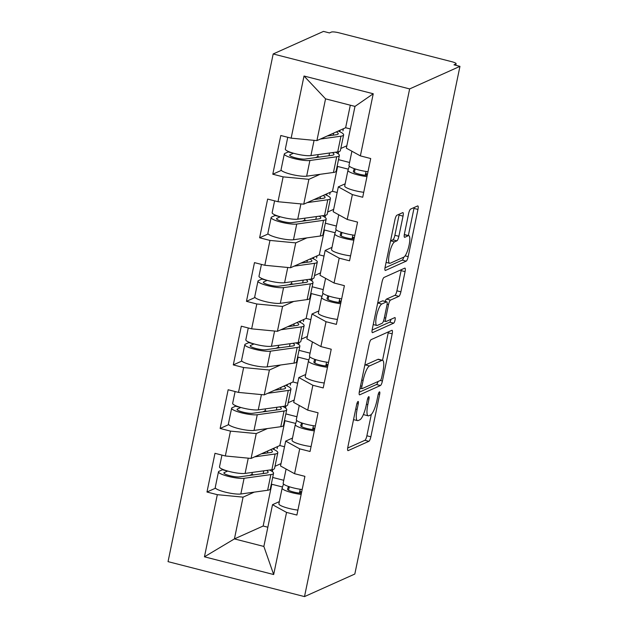 <?xml version="1.0" encoding="UTF-8"?>
<svg xmlns="http://www.w3.org/2000/svg" width="628" height="628" viewBox="0 0 628 628"><rect width="100%" height="100%" fill="white"/><g stroke="black" fill="none" stroke-linecap="round" stroke-linejoin="round"><path stroke-width="0.94" d="M358.031 401.473A2.905 0.707 104.4 0 0 356.641 404.628L347.841 447.12A4.153 1.005 104.4 0 0 347.959 450.629A4.153 1.005 104.4 0 0 348.163 450.606L368.887 441.319A4.153 1.005 104.4 0 0 370.865 436.798L379.665 394.306A2.905 0.707 104.4 0 0 379.579 391.848A2.905 0.707 104.4 0 0 379.438 391.864A2.905 0.707 104.4 0 0 378.056 395.028L376.918 400.531A13.298 3.218 104.4 0 1 370.583 414.975L368.856 415.752A13.298 3.218 104.4 0 1 368.204 415.83A13.298 3.218 104.4 0 1 367.82 404.605L368.958 399.11A2.905 0.707 104.4 0 0 368.871 396.653A2.905 0.707 104.4 0 0 368.73 396.668A2.905 0.707 104.4 0 0 367.349 399.832L366.21 405.327A13.298 3.218 104.4 0 1 359.875 419.779L358.148 420.556A13.298 3.218 104.4 0 1 357.497 420.634A13.298 3.218 104.4 0 1 357.112 409.409L358.25 403.906A2.905 0.707 104.4 0 0 358.172 401.449A2.905 0.707 104.4 0 0 358.031 401.473M403.043 216.118A4.153 1.005 104.4 0 0 402.925 212.609A4.153 1.005 104.4 0 0 402.721 212.633L396.904 215.239A4.153 1.005 104.4 0 0 394.926 219.761L385.152 266.947A4.153 1.005 104.4 0 0 385.278 270.456A4.153 1.005 104.4 0 0 385.474 270.433L406.198 261.146A4.153 1.005 104.4 0 0 408.176 256.624L417.95 209.43A4.153 1.005 104.4 0 0 417.832 205.921A4.153 1.005 104.4 0 0 417.628 205.953L410.602 209.1A4.153 1.005 104.4 0 0 408.624 213.614L404.44 233.812A4.153 1.005 104.4 0 0 404.565 237.321A4.153 1.005 104.4 0 0 404.77 237.298L408.247 235.736A11.116 2.693 104.4 0 1 408.789 235.665A11.116 2.693 104.4 0 1 408.891 246.074A11.116 2.693 104.4 0 1 403.82 257.127L390.176 263.25A11.116 2.693 104.4 0 1 389.635 263.313A11.116 2.693 104.4 0 1 389.541 252.903A11.116 2.693 104.4 0 1 394.612 241.851L396.88 240.83A4.153 1.005 104.4 0 0 398.859 236.316L403.043 216.118L399.063 215.098A4.153 1.005 104.4 0 0 399.22 214.203M459.955 66.356L354.82 574.039L304.509 596.6L409.644 88.917L459.955 66.356L453.989 64.825L455.865 63.985A6.351 1.162 11.7 0 0 456.116 63.742A6.351 1.162 11.7 0 0 451.658 61.67L339.057 32.829A6.351 1.162 11.7 0 0 331.333 32.091L329.457 32.931L323.491 31.4L273.18 53.961L409.644 88.917M371.148 339.622A4.153 1.005 104.4 0 0 369.17 344.136L359.397 391.33A4.153 1.005 104.4 0 0 359.514 394.839A4.153 1.005 104.4 0 0 359.718 394.816L380.442 385.521A4.153 1.005 104.4 0 0 382.421 381.008L392.194 333.813A4.153 1.005 104.4 0 0 392.068 330.304A4.153 1.005 104.4 0 0 391.872 330.328L371.148 339.622M372.278 329.143L382.052 281.948A4.153 1.005 104.4 0 1 384.03 277.435L404.746 268.14A4.153 1.005 104.4 0 1 404.95 268.117A4.153 1.005 104.4 0 1 405.068 271.626L400.892 291.824A4.153 1.005 104.4 0 1 398.906 296.338L390.506 300.106A4.153 1.005 104.4 0 0 388.528 304.619L385.749 318.019A4.153 1.005 104.4 0 0 385.875 321.528A4.153 1.005 104.4 0 0 386.079 321.505L394.824 317.58A2.905 0.707 104.4 0 1 394.965 317.564A2.905 0.707 104.4 0 1 394.988 320.288A2.905 0.707 104.4 0 1 393.662 323.177L372.6 332.62A4.153 1.005 104.4 0 1 372.396 332.652A4.153 1.005 104.4 0 1 372.278 329.143M349.576 162.487L338.5 159.645M338.178 153.789L338.61 151.717M342.919 130.907L343.367 128.756M336.412 226.049L325.335 223.207M325.014 217.359L325.445 215.278M329.755 194.468L330.202 192.317M323.255 289.61L312.171 286.768M311.849 280.92L312.281 278.84M316.591 258.029L317.038 255.879M310.091 353.171L299.007 350.33M298.692 344.482L299.116 342.401M303.426 321.591L303.874 319.44M296.926 416.733L285.842 413.899M285.528 408.043L285.96 405.963M290.269 385.152L290.709 383.002M273.18 53.961L168.045 561.644L304.509 596.6M281.336 170.376L272.788 174.215L283.134 176.861L308.89 179.325L320.068 174.317M272.788 174.215L280.802 135.507L291.149 138.152L304.015 76.019L373.244 93.753L360.378 155.885L370.716 158.539L362.701 197.247L352.363 194.594L347.213 219.447L357.56 222.1L349.545 260.808L339.199 258.155L334.049 283.008L344.395 285.661L336.38 324.37L326.034 321.717L320.884 346.57L331.231 349.223L323.216 387.931L312.87 385.278L307.72 410.139L318.066 412.784L310.051 451.493L299.705 448.847L294.563 473.7L304.902 476.346L296.887 515.054L286.541 512.409L273.675 574.542L204.445 556.808L217.319 494.676L243.075 497.14L254.254 492.124M215.522 488.192L206.973 492.022L217.319 494.676M206.973 492.022L214.988 453.314L225.334 455.967L230.476 431.114L256.232 433.579L267.418 428.563M228.686 424.63L220.138 428.461L230.476 431.114M220.138 428.461L228.152 389.752L238.491 392.406L243.64 367.545L269.396 370.018L280.575 365.001M241.851 361.061L233.294 364.899L243.64 367.545M233.294 364.899L241.317 326.191L251.655 328.844L256.805 303.983L282.561 306.456L293.739 301.44M255.007 297.499L246.459 301.338L256.805 303.983M246.459 301.338L254.473 262.63L264.82 265.275L269.969 240.422L295.725 242.887L306.904 237.879M268.172 233.938L259.623 237.776L269.969 240.422M259.623 237.776L267.638 199.068L277.984 201.714L283.134 176.861M365.606 173.611L367.058 173.987L365.37 174.741M345.165 183.808L338.327 186.869L352.363 194.594M347.213 219.447L333.185 211.722L338.327 186.869M337.032 166.703L337.621 166.444L332.471 191.297L303.74 204.179L308.89 179.325M348.328 169.183L337.621 166.444M337.165 192.498L332.471 191.297M277.984 201.714L303.74 204.179M352.441 237.172L353.902 237.549L352.214 238.302M332 247.369L325.171 250.431L339.199 258.155M334.049 283.008L320.021 275.284L325.171 250.431M323.875 230.272L324.456 230.005L319.307 254.858L290.576 267.748L295.725 242.887M335.164 232.752L324.456 230.005M324.001 256.059L319.307 254.858M264.82 265.275L290.576 267.748M339.285 300.741L340.737 301.11L339.049 301.864M318.836 310.931L312.006 313.992L326.034 321.717M320.884 346.57L306.856 338.845L312.006 313.992M310.711 293.833L311.292 293.566L306.142 318.42L277.411 331.309L282.561 306.456M321.999 296.314L311.292 293.566M310.836 319.628L306.142 318.42M251.655 328.844L277.411 331.309M326.12 364.303L327.573 364.672L325.885 365.433M305.671 374.492L298.842 377.554L312.87 385.278M307.72 410.139L293.692 402.415L298.842 377.554M297.546 357.395L298.127 357.128L292.986 381.989L264.255 394.871L269.396 370.018M308.843 359.875L298.127 357.128M297.672 383.19L292.986 381.989M238.491 392.406L264.255 394.871M312.956 427.864L314.408 428.233L312.72 428.995M292.507 438.054L285.677 441.115L299.705 448.847M294.563 473.7L280.528 465.976L285.677 441.115M284.382 420.956L284.963 420.697L279.821 445.55L251.09 458.432L256.232 433.579M295.678 423.437L284.963 420.697M284.508 446.751L279.821 445.55M225.334 455.967L251.09 458.432M283.762 480.294L272.678 477.461M272.364 471.604L272.795 469.524M277.105 448.722L277.545 446.563M299.791 491.426L301.244 491.795L299.556 492.556M279.35 501.615L272.513 504.684L286.541 512.409M243.075 497.14L234.425 538.903L263.862 546.446L272.513 504.684M271.218 484.518L271.806 484.259L263.156 526.021L234.425 538.903L204.445 556.808M282.514 486.998L271.806 484.259M263.156 526.021L267.85 527.222M263.862 546.446L273.675 574.542M360.378 155.885L346.342 148.161L354.993 106.399L325.555 98.855L316.904 140.617L345.636 127.735L350.306 105.198M350.33 128.936L345.636 127.735M354.993 106.399L373.244 93.753M291.149 138.152L316.904 140.617M304.015 76.019L325.555 98.855M272.159 471.455L272.552 469.579M324.809 217.209L325.202 215.326M298.488 344.332L298.873 342.456M285.324 407.894L285.709 406.018M311.645 280.771L312.038 278.895M337.974 153.648L338.366 151.764M363.541 414.19A13.298 3.218 104.4 0 0 364.224 414.818L368.204 415.83M347.684 448.015L364.907 440.299A4.153 1.005 104.4 0 0 366.885 435.777L371.305 414.456M360.535 385.851L361.916 386.212A2.905 0.707 104.4 0 0 362.003 388.669A2.905 0.707 104.4 0 0 362.144 388.646L380.333 380.49A2.905 0.707 104.4 0 0 381.714 377.334L382.915 371.533A13.298 3.218 104.4 0 0 382.538 360.307L388.214 332.793A4.153 1.005 104.4 0 0 388.371 331.898M359.24 392.225L376.462 384.501A4.153 1.005 104.4 0 0 378.048 381.518M364.75 365.465A13.298 3.218 104.4 0 1 365.472 364.939L377.907 359.365A13.298 3.218 104.4 0 1 378.558 359.287L382.538 360.307A13.298 3.218 104.4 0 0 381.887 360.386L369.452 365.959A13.298 3.218 104.4 0 0 363.117 380.411L361.916 386.212M385.16 301.416A4.153 1.005 104.4 0 1 386.526 299.085L394.934 295.317A4.153 1.005 104.4 0 0 396.912 290.803L401.096 270.605A4.153 1.005 104.4 0 0 401.253 269.71M372.121 330.038L389.682 322.156A2.905 0.707 104.4 0 0 391.009 319.291M381.785 304.015A11.116 2.693 104.4 0 0 376.714 315.075A11.116 2.693 104.4 0 0 376.816 325.477A11.116 2.693 104.4 0 0 377.357 325.414L382.162 323.255A4.153 1.005 104.4 0 0 384.14 318.741L386.919 305.341A4.153 1.005 104.4 0 0 386.793 301.833A4.153 1.005 104.4 0 0 386.589 301.856L381.785 304.015L377.805 302.994A11.116 2.693 104.4 0 0 377.679 303.065M386.793 301.833L382.813 300.812A4.153 1.005 104.4 0 0 382.617 300.843L386.589 301.856M377.805 302.994L382.617 300.843M390.553 240.869A11.116 2.693 104.4 0 1 390.632 240.83L392.9 239.81A4.153 1.005 104.4 0 0 394.879 235.296L399.063 215.098M408.789 235.665L404.809 234.644A11.116 2.693 104.4 0 0 404.283 234.707L408.247 235.736M408.349 235.555L413.97 208.418A4.153 1.005 104.4 0 0 414.127 207.515M384.995 267.842L402.218 260.125A4.153 1.005 104.4 0 0 403.804 257.135M270.519 449.719A15.661 2.873 -168.3 0 1 272.411 451.618A15.661 2.873 -168.3 0 1 271.798 452.215A15.661 2.873 -168.3 0 1 270.448 452.56L261.374 453.816M254.591 456.862L275.142 454.005A21.164 3.886 11.7 0 0 276.972 453.542A21.164 3.886 11.7 0 0 277.804 452.741A21.164 3.886 11.7 0 0 272.442 448.855M221.943 455.096L219.494 466.918A13.965 2.559 11.7 0 0 229.448 471.518A13.965 2.559 11.7 0 0 245.101 473.418L271.893 469.689A21.164 3.886 11.7 0 0 273.722 469.226A21.164 3.886 11.7 0 0 274.554 468.425L277.804 452.741M266.515 470.435A15.661 2.873 -168.3 0 1 268.148 472.201A15.661 2.873 -168.3 0 1 267.536 472.79A15.661 2.873 -168.3 0 1 266.186 473.135L239.386 476.864A8.462 1.554 -168.3 0 1 229.903 475.71A8.462 1.554 -168.3 0 1 223.874 472.923A8.462 1.554 -168.3 0 1 224.204 472.601L227.603 471.079A2.543 0.612 104.4 0 0 227.666 471.039M222.783 469.375A2.543 0.612 -75.6 0 1 222.438 469.752L219.031 471.275A13.965 2.559 11.7 0 0 218.481 471.809A13.965 2.559 11.7 0 0 228.435 476.409A13.965 2.559 11.7 0 0 244.088 478.308L270.88 474.58A21.164 3.886 11.7 0 0 272.709 474.116A21.164 3.886 11.7 0 0 273.541 473.316A21.164 3.886 11.7 0 0 269.53 470.019M218.481 471.809L215.239 487.493A13.965 2.559 11.7 0 0 225.185 492.101A13.965 2.559 11.7 0 0 240.838 493.993L267.63 490.264A21.164 3.886 11.7 0 0 269.459 489.809A21.164 3.886 11.7 0 0 270.291 489L273.541 473.316M274.263 448.039L273.957 449.515M249.606 475.443L251.914 474.407L253.72 474.87M252.33 472.413L251.914 474.407M263.736 470.827L263.171 473.551M274.993 466.298L281.022 463.59M241.819 457.545A13.965 2.559 11.7 0 0 244.064 457.757M267.858 450.912L267.434 452.976M302.178 489.534A13.965 2.559 -168.3 0 1 283.157 483.222A13.965 2.559 -168.3 0 1 283.173 483.168M301.165 494.417A13.965 2.559 -168.3 0 1 282.145 488.113A13.965 2.559 -168.3 0 1 282.16 488.058L283.518 484M297.915 510.109A13.965 2.559 -168.3 0 1 278.895 503.797A13.965 2.559 -168.3 0 1 278.911 503.742M299.446 493.098L300.239 489.267M288.464 486.449L287.538 489.196A8.462 1.554 11.7 0 0 287.53 489.228A8.462 1.554 11.7 0 0 292.326 491.685A8.462 1.554 11.7 0 0 301.409 493.231M283.683 386.157A15.661 2.873 -168.3 0 1 285.575 388.057A15.661 2.873 -168.3 0 1 284.963 388.654A15.661 2.873 -168.3 0 1 283.605 388.999L274.538 390.255M267.756 393.301L288.307 390.443A21.164 3.886 11.7 0 0 290.136 389.98A21.164 3.886 11.7 0 0 290.96 389.172A21.164 3.886 11.7 0 0 285.607 385.294M235.108 391.534L232.658 403.357A13.965 2.559 11.7 0 0 242.612 407.957A13.965 2.559 11.7 0 0 258.265 409.856L285.057 406.128A21.164 3.886 11.7 0 0 286.886 405.664A21.164 3.886 11.7 0 0 287.718 404.864L290.96 389.172M279.68 406.873A15.661 2.873 -168.3 0 1 281.313 408.64A15.661 2.873 -168.3 0 1 280.7 409.228A15.661 2.873 -168.3 0 1 279.35 409.574L252.55 413.303A8.462 1.554 -168.3 0 1 243.067 412.149A8.462 1.554 -168.3 0 1 237.039 409.362A8.462 1.554 -168.3 0 1 237.368 409.04L240.767 407.509A2.543 0.612 104.4 0 0 240.83 407.478M235.947 405.814A2.543 0.612 -75.6 0 1 235.594 406.19L232.195 407.713A13.965 2.559 11.7 0 0 231.646 408.247A13.965 2.559 11.7 0 0 241.599 412.847A13.965 2.559 11.7 0 0 257.252 414.747L284.044 411.018A21.164 3.886 11.7 0 0 285.873 410.555A21.164 3.886 11.7 0 0 286.706 409.754A21.164 3.886 11.7 0 0 282.694 406.457M231.646 408.247L228.396 423.931A13.965 2.559 11.7 0 0 238.35 428.531A13.965 2.559 11.7 0 0 254.002 430.431L280.795 426.702A21.164 3.886 11.7 0 0 282.624 426.239A21.164 3.886 11.7 0 0 283.456 425.439L286.706 409.754M287.428 384.477L287.122 385.953M262.771 411.874L265.079 410.845L266.884 411.309M265.495 408.852L265.079 410.845M276.901 407.258L276.336 409.99M288.158 402.736L294.187 400.028M254.984 393.984A13.965 2.559 11.7 0 0 257.229 394.196M281.022 387.35L280.598 389.415M296.848 322.596A15.661 2.873 -168.3 0 1 298.74 324.495A15.661 2.873 -168.3 0 1 298.119 325.092A15.661 2.873 -168.3 0 1 296.769 325.43L287.702 326.693M280.92 329.739L301.471 326.874A21.164 3.886 11.7 0 0 303.293 326.419A21.164 3.886 11.7 0 0 304.125 325.61A21.164 3.886 11.7 0 0 298.771 321.732M248.272 327.973L245.823 339.795A13.965 2.559 11.7 0 0 255.777 344.395A13.965 2.559 11.7 0 0 271.429 346.295L298.221 342.566A21.164 3.886 11.7 0 0 300.051 342.103A21.164 3.886 11.7 0 0 300.875 341.302L304.125 325.61M292.836 343.312A15.661 2.873 -168.3 0 1 294.477 345.07A15.661 2.873 -168.3 0 1 293.865 345.667A15.661 2.873 -168.3 0 1 292.507 346.012L265.715 349.733A8.462 1.554 -168.3 0 1 256.232 348.587A8.462 1.554 -168.3 0 1 250.203 345.8A8.462 1.554 -168.3 0 1 250.533 345.479L253.932 343.948A2.543 0.612 104.4 0 0 253.995 343.916M249.112 342.252A2.543 0.612 -75.6 0 1 248.759 342.629L245.36 344.152A13.965 2.559 11.7 0 0 244.81 344.678A13.965 2.559 11.7 0 0 254.764 349.286A13.965 2.559 11.7 0 0 270.417 351.178L297.209 347.457A21.164 3.886 11.7 0 0 299.038 346.994A21.164 3.886 11.7 0 0 299.862 346.193A21.164 3.886 11.7 0 0 295.859 342.896M244.81 344.678L241.56 360.37A13.965 2.559 11.7 0 0 251.514 364.97A13.965 2.559 11.7 0 0 267.167 366.87L293.959 363.141A21.164 3.886 11.7 0 0 295.788 362.678A21.164 3.886 11.7 0 0 296.62 361.877L299.862 346.193M300.584 320.916L300.278 322.392M275.935 348.312L278.243 347.276L280.049 347.739M278.659 345.282L278.243 347.276M290.065 343.697L289.5 346.428M301.322 339.175L307.351 336.467M268.148 330.422A13.965 2.559 11.7 0 0 270.393 330.634M294.187 323.789L293.763 325.854M310.012 259.034A15.661 2.873 -168.3 0 1 311.904 260.934A15.661 2.873 -168.3 0 1 311.284 261.531A15.661 2.873 -168.3 0 1 309.934 261.868L300.867 263.132M294.077 266.17L314.628 263.313A21.164 3.886 11.7 0 0 316.457 262.857A21.164 3.886 11.7 0 0 317.289 262.049A21.164 3.886 11.7 0 0 311.935 258.171M261.436 264.412L258.987 276.226A13.965 2.559 11.7 0 0 268.941 280.834A13.965 2.559 11.7 0 0 284.586 282.726L311.386 279.005A21.164 3.886 11.7 0 0 313.207 278.542A21.164 3.886 11.7 0 0 314.039 277.741L317.289 262.049M306.001 279.75A15.661 2.873 -168.3 0 1 307.642 281.509A15.661 2.873 -168.3 0 1 307.029 282.105A15.661 2.873 -168.3 0 1 305.671 282.443L278.879 286.172A8.462 1.554 -168.3 0 1 269.396 285.026A8.462 1.554 -168.3 0 1 263.36 282.231A8.462 1.554 -168.3 0 1 263.697 281.917L267.096 280.386A2.543 0.612 104.4 0 0 267.151 280.355M262.276 278.691A2.543 0.612 -75.6 0 1 261.923 279.06L258.524 280.59A13.965 2.559 11.7 0 0 257.975 281.116A13.965 2.559 11.7 0 0 267.928 285.724A13.965 2.559 11.7 0 0 283.573 287.616L310.373 283.887A21.164 3.886 11.7 0 0 312.195 283.432A21.164 3.886 11.7 0 0 313.027 282.624A21.164 3.886 11.7 0 0 309.023 279.327M257.975 281.116L254.725 296.809A13.965 2.559 11.7 0 0 264.678 301.409A13.965 2.559 11.7 0 0 280.331 303.308L307.123 299.58A21.164 3.886 11.7 0 0 308.952 299.116A21.164 3.886 11.7 0 0 309.777 298.316L313.027 282.624M313.749 257.354L313.443 258.83M289.1 284.751L291.408 283.715L293.213 284.178M291.816 281.721L291.408 283.715M303.23 280.135L302.665 282.867M314.479 275.614L320.516 272.905M281.313 266.861A13.965 2.559 11.7 0 0 283.55 267.073M307.351 260.22L306.919 262.292M323.177 195.465A15.661 2.873 -168.3 0 1 325.069 197.373A15.661 2.873 -168.3 0 1 324.448 197.969A15.661 2.873 -168.3 0 1 323.098 198.307L314.024 199.571M307.241 202.609L327.792 199.751A21.164 3.886 11.7 0 0 329.621 199.288A21.164 3.886 11.7 0 0 330.454 198.487A21.164 3.886 11.7 0 0 325.1 194.609M274.601 200.85L272.152 212.664A13.965 2.559 11.7 0 0 282.105 217.272A13.965 2.559 11.7 0 0 297.751 219.164L324.543 215.435A21.164 3.886 11.7 0 0 326.372 214.98A21.164 3.886 11.7 0 0 327.204 214.172L330.454 198.487M319.165 216.189A15.661 2.873 -168.3 0 1 320.806 217.947A15.661 2.873 -168.3 0 1 320.186 218.544A15.661 2.873 -168.3 0 1 318.836 218.882L292.044 222.61A8.462 1.554 -168.3 0 1 282.561 221.464A8.462 1.554 -168.3 0 1 276.524 218.67A8.462 1.554 -168.3 0 1 276.862 218.348L280.261 216.825A2.543 0.612 104.4 0 0 280.316 216.793M275.441 215.129A2.543 0.612 -75.6 0 1 275.088 215.498L271.689 217.029A13.965 2.559 11.7 0 0 271.139 217.555A13.965 2.559 11.7 0 0 281.093 222.163A13.965 2.559 11.7 0 0 296.738 224.055L323.538 220.326A21.164 3.886 11.7 0 0 325.359 219.871A21.164 3.886 11.7 0 0 326.191 219.062A21.164 3.886 11.7 0 0 322.188 215.765M271.139 217.555L267.889 233.247A13.965 2.559 11.7 0 0 277.843 237.847A13.965 2.559 11.7 0 0 293.488 239.747L320.288 236.018A21.164 3.886 11.7 0 0 322.109 235.555A21.164 3.886 11.7 0 0 322.941 234.754L326.191 219.062M326.913 193.793L326.607 195.269M302.264 221.189L304.572 220.153L306.378 220.616M304.98 218.159L304.572 220.153M316.386 216.574L315.821 219.305M327.643 212.044L333.672 209.344M294.477 203.291A13.965 2.559 11.7 0 0 296.714 203.511M320.516 196.658L320.084 198.731M336.333 131.904A15.661 2.873 -168.3 0 1 338.225 133.811A15.661 2.873 -168.3 0 1 337.613 134.408A15.661 2.873 -168.3 0 1 336.263 134.745L327.188 136.009M320.406 139.047L340.957 136.19A21.164 3.886 11.7 0 0 342.786 135.727A21.164 3.886 11.7 0 0 343.618 134.926A21.164 3.886 11.7 0 0 338.257 131.04M287.757 137.289L285.316 149.103A13.965 2.559 11.7 0 0 295.262 153.711A13.965 2.559 11.7 0 0 310.915 155.603L337.707 151.874A21.164 3.886 11.7 0 0 339.536 151.419A21.164 3.886 11.7 0 0 340.368 150.61L343.618 134.926M332.33 152.628A15.661 2.873 -168.3 0 1 333.97 154.386A15.661 2.873 -168.3 0 1 333.35 154.983A15.661 2.873 -168.3 0 1 332 155.32L305.208 159.049A8.462 1.554 -168.3 0 1 295.717 157.903A8.462 1.554 -168.3 0 1 289.689 155.108A8.462 1.554 -168.3 0 1 290.018 154.786L293.425 153.263A2.543 0.612 104.4 0 0 293.48 153.232M288.605 151.568A2.543 0.612 -75.6 0 1 288.252 151.937L284.853 153.46A13.965 2.559 11.7 0 0 284.303 153.993A13.965 2.559 11.7 0 0 294.249 158.601A13.965 2.559 11.7 0 0 309.902 160.493L336.694 156.764A21.164 3.886 11.7 0 0 338.523 156.309A21.164 3.886 11.7 0 0 339.356 155.501A21.164 3.886 11.7 0 0 335.344 152.204M284.303 153.993L281.054 169.678A13.965 2.559 11.7 0 0 291.007 174.286A13.965 2.559 11.7 0 0 306.652 176.178L333.452 172.457A21.164 3.886 11.7 0 0 335.274 171.994A21.164 3.886 11.7 0 0 336.106 171.185L339.356 155.501M340.078 130.232L339.772 131.707M315.421 157.628L317.729 156.592L319.542 157.055M318.145 154.598L317.729 156.592M329.551 153.012L328.986 155.744M340.808 148.483L346.837 145.782M307.642 139.73A13.965 2.559 11.7 0 0 309.879 139.95M333.68 133.097L333.248 135.161M315.334 425.965A13.965 2.559 -168.3 0 1 296.322 419.661A13.965 2.559 -168.3 0 1 296.338 419.606M314.322 430.855A13.965 2.559 -168.3 0 1 295.309 424.552A13.965 2.559 -168.3 0 1 295.325 424.497L296.683 420.438M311.08 446.547A13.965 2.559 -168.3 0 1 292.059 440.236A13.965 2.559 -168.3 0 1 292.075 440.181M312.611 429.536L313.403 425.705M301.621 422.887L300.702 425.635A8.462 1.554 11.7 0 0 300.694 425.666A8.462 1.554 11.7 0 0 305.491 428.123A8.462 1.554 11.7 0 0 314.573 429.67M328.499 362.403A13.965 2.559 -168.3 0 1 309.478 356.1A13.965 2.559 -168.3 0 1 309.494 356.045M327.486 367.294A13.965 2.559 -168.3 0 1 308.466 360.99A13.965 2.559 -168.3 0 1 308.481 360.935L309.847 356.877M324.236 382.986A13.965 2.559 -168.3 0 1 305.224 376.674A13.965 2.559 -168.3 0 1 305.239 376.619M325.775 365.967L326.568 362.144M314.785 359.326L313.867 362.073A8.462 1.554 11.7 0 0 313.859 362.105A8.462 1.554 11.7 0 0 318.655 364.562A8.462 1.554 11.7 0 0 327.738 366.108M341.663 298.842A13.965 2.559 -168.3 0 1 322.643 292.538A13.965 2.559 -168.3 0 1 322.659 292.483M340.651 303.732A13.965 2.559 -168.3 0 1 321.63 297.429A13.965 2.559 -168.3 0 1 321.646 297.374L323.004 293.315M337.401 319.416A13.965 2.559 -168.3 0 1 318.38 313.113A13.965 2.559 -168.3 0 1 318.396 313.058M338.932 302.406L339.724 298.583M327.949 295.764L327.031 298.504A8.462 1.554 11.7 0 0 327.023 298.543A8.462 1.554 11.7 0 0 331.812 300.993A8.462 1.554 11.7 0 0 340.894 302.547M354.828 235.28A13.965 2.559 -168.3 0 1 335.807 228.977A13.965 2.559 -168.3 0 1 335.823 228.922M353.815 240.171A13.965 2.559 -168.3 0 1 334.795 233.859A13.965 2.559 -168.3 0 1 334.81 233.804L336.168 229.754M350.565 255.855A13.965 2.559 -168.3 0 1 331.545 249.552A13.965 2.559 -168.3 0 1 331.56 249.497M352.096 238.844L352.889 235.021M341.114 232.203L340.195 234.943A8.462 1.554 11.7 0 0 340.188 234.982A8.462 1.554 11.7 0 0 344.976 237.431A8.462 1.554 11.7 0 0 354.059 238.985M367.992 171.719A13.965 2.559 -168.3 0 1 348.972 165.407A13.965 2.559 -168.3 0 1 348.987 165.352M366.98 176.609A13.965 2.559 -168.3 0 1 347.959 170.298A13.965 2.559 -168.3 0 1 347.975 170.243L349.333 166.184M363.73 192.294A13.965 2.559 -168.3 0 1 344.709 185.99A13.965 2.559 -168.3 0 1 344.725 185.935M365.261 175.283L366.053 171.46M354.278 168.642L353.36 171.381A8.462 1.554 11.7 0 0 353.344 171.413A8.462 1.554 11.7 0 0 358.141 173.87A8.462 1.554 11.7 0 0 367.223 175.424M455.606 65.241L455.865 63.985M355.731 409.048L357.112 409.409M367.623 398.764L368.958 399.11M366.43 404.251L367.82 404.605M378.323 393.96L379.665 394.306M366.885 435.777L370.865 436.798M364.907 440.299L368.887 441.319M356.916 403.561L358.25 403.906M388.214 332.793L392.194 333.813M380.356 380.482L382.421 381.008M376.462 384.501L380.442 385.521M377.907 359.365L381.887 360.386M365.472 364.939L369.452 365.959M361.736 380.058L363.117 380.411M401.096 270.605L405.068 271.626M396.912 290.803L400.892 291.824M394.934 295.317L398.906 296.338M386.526 299.085L390.506 300.106M387.099 304.258L388.528 304.619M384.367 317.666L385.749 318.019M389.682 322.156L393.662 323.177M394.879 235.296L398.859 236.316M392.9 239.81L396.88 240.83M390.632 240.83L394.612 241.851M413.97 208.418L417.95 209.43M405.123 255.847L408.176 256.624M402.218 260.125L406.198 261.146M227.603 471.079L222.438 469.752M224.204 472.601L224.047 473.347M244.088 478.308L240.838 493.993M270.88 474.58L267.63 490.264M248.256 458.157L245.101 473.418M275.142 454.005L271.893 469.689M288.566 490.264L289.296 486.731M240.767 407.509L235.594 406.19M237.368 409.04L237.211 409.786M257.252 414.747L254.002 430.431M284.044 411.018L280.795 426.702M261.421 394.596L258.265 409.856M288.307 390.443L285.057 406.128M253.932 343.948L248.759 342.629M250.533 345.479L250.376 346.224M270.417 351.178L267.167 366.87M297.209 347.457L293.959 363.141M274.585 331.034L271.429 346.295M301.471 326.874L298.221 342.566M267.096 280.386L261.923 279.06M263.697 281.917L263.54 282.663M283.573 287.616L280.331 303.308M310.373 283.887L307.123 299.58M287.75 267.473L284.586 282.726M314.628 263.313L311.386 279.005M280.261 216.825L275.088 215.498M276.862 218.348L276.705 219.101M296.738 224.055L293.488 239.747M323.538 220.326L320.288 236.018M300.914 203.912L297.751 219.164M327.792 199.751L324.543 215.435M293.425 153.263L288.252 151.937M290.018 154.786L289.869 155.54M309.902 160.493L306.652 176.178M336.694 156.764L333.452 172.457M314.071 140.35L310.915 155.603M340.957 136.19L337.707 151.874M301.73 426.702L302.461 423.17M314.895 363.141L315.625 359.609M328.059 299.58L328.789 296.047M341.224 236.018L341.954 232.486M354.38 172.449L355.118 168.924M455.795 65.288L456.116 63.742M353.54 419.622L357.497 420.634M360.056 388.167L362.003 388.669M383.527 320.924L385.875 321.528M373.228 324.558L376.816 325.477M386.094 262.41L389.635 263.313M283.157 483.222L286.093 469.038M278.895 503.797L282.145 488.113M296.322 419.661L299.258 405.476M292.059 440.236L295.309 424.552M309.478 356.1L312.422 341.915M305.224 376.674L308.466 360.99M322.643 292.538L325.587 278.353M318.38 313.113L321.63 297.429M335.807 228.977L338.743 214.784M331.545 249.552L334.795 233.859M348.972 165.407L351.908 151.222M344.709 185.99L347.959 170.298"/></g></svg>
